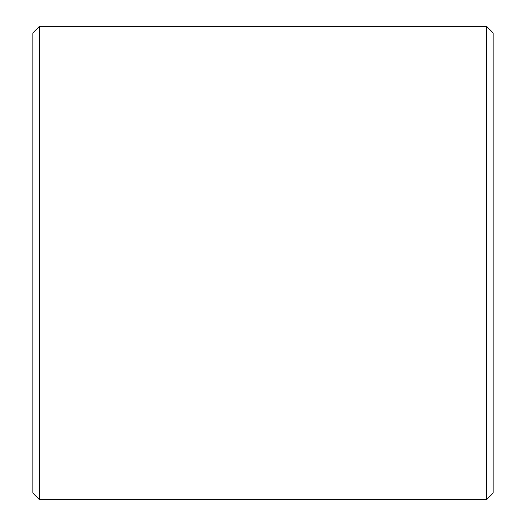 <?xml version="1.0" encoding="UTF-8"?>
<svg xmlns="http://www.w3.org/2000/svg" width="526" height="526" viewBox="0 0 526 526"><rect width="100%" height="100%" fill="white"/><g stroke="black" fill="none" stroke-linecap="round" stroke-linejoin="round"><path stroke-width="0.79" d="M32.875 493.125L32.875 32.875L39.45 26.3L39.45 499.7L32.875 493.125M486.55 26.3L493.125 32.875L493.125 493.125L486.55 499.7L486.55 26.3L39.45 26.3M486.55 499.7L39.45 499.7"/></g></svg>
